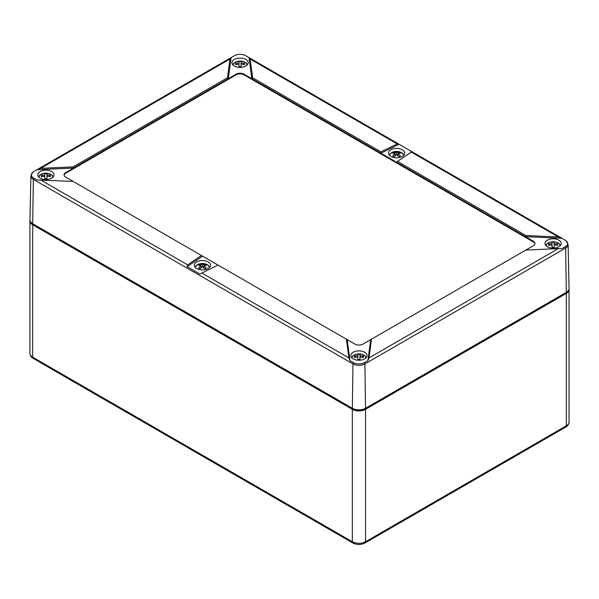 <?xml version="1.0" encoding="UTF-8"?>
<svg xmlns="http://www.w3.org/2000/svg" width="599" height="599" viewBox="0 0 599 599"><rect width="100%" height="100%" fill="white"/><g stroke="black" fill="none" stroke-linecap="round" stroke-linejoin="round"><path stroke-width="0.9" d="M29.995 220.439A9.337 5.391 0 0 0 29.95 220.979A9.337 5.391 0 0 0 32.683 224.79L352.332 409.334A9.337 5.391 0 0 0 365.54 409.334L566.317 293.42A9.337 5.391 0 0 0 569.05 289.609A9.337 5.391 0 0 0 569.005 289.077M31.672 223.03A8.408 4.852 0 0 0 33.349 224.408L352.998 408.952A8.408 4.852 0 0 0 364.881 408.952L565.651 293.038A8.408 4.852 0 0 0 567.328 291.661M250.12 59.016L252.643 77.78L251.835 78.686L248.997 57.624L245.65 55.692A7.907 4.567 0 0 0 234.471 55.692L230.907 57.736L230.001 59.016L227.478 77.78L228.294 78.686L73.512 168.042L37.041 169.682L40.635 168.349L73.138 166.889L73.512 168.042L65.71 172.549A5.601 3.235 0 0 0 64.063 174.841A5.601 3.235 0 0 0 65.71 177.124L73.138 181.415L37.041 180L33.701 178.068A2.239 1.295 120 0 0 33.349 179.378L352.998 363.93A8.401 4.852 0 0 0 364.881 363.93L565.651 248.016L566.317 292.357A9.337 5.391 180 0 0 569.05 288.478L568.107 244.527A8.401 4.852 180 0 1 565.651 248.016A2.239 1.295 -120 0 0 565.299 246.698A7.907 4.567 0 0 0 566.227 240.888A7.907 4.567 0 0 0 565.299 240.244L561.51 238.035L558.365 236.979L411.303 152.079L411.865 151.644L398.859 144.134L397.174 143.917L250.12 59.016L248.997 57.624M252.643 77.78L380.942 151.854L380.897 153.202L244.025 74.179A5.601 3.235 0 0 0 236.096 74.179L236.096 74.86L65.71 173.238A5.601 3.235 0 0 0 64.1 175.185M380.942 151.854L397.174 143.917M399.114 144.292L380.897 153.202L396.418 162.164L411.842 151.644L561.51 238.035M411.303 152.079L396.418 162.164L533.29 241.187L533.29 241.869L244.025 74.86A5.601 3.235 0 0 0 236.096 74.86M397.564 161.445L525.862 235.519L525.488 236.68L561.959 238.312M525.862 235.519L558.365 236.979M558.365 248.592L525.862 250.053L362.904 344.133A5.601 3.235 0 0 1 354.975 344.133L346.357 339.154L348.88 357.925L350.003 360.688L353.35 362.612A7.907 4.567 0 0 0 364.529 362.612L367.876 360.688L368.999 357.925L558.365 248.592L561.959 248.63L565.299 246.698M371.522 339.154L368.999 357.925M367.876 360.688L370.706 339.626M347.165 339.626L350.003 360.688M346.357 339.154L218.058 265.087L199.886 274.013L187.158 266.667L187.697 264.863L201.436 255.488L202.582 256.147L187.158 266.667M201.436 255.488L73.138 181.415M73.138 166.889L227.478 77.78M231.124 57.624L228.294 78.686L236.096 74.179M390.855 156.414A8.101 4.68 0 0 0 399.608 157.447A8.101 4.68 0 0 0 404.684 153.202A8.101 4.68 0 0 0 396.583 148.425A8.101 4.68 0 0 0 388.481 153.202A8.101 4.68 0 0 0 390.855 156.414M40.163 178.143A8.101 4.68 0 0 0 48.916 179.176A8.101 4.68 0 0 0 53.992 174.93A8.101 4.68 0 0 0 45.891 170.161A8.101 4.68 0 0 0 37.797 174.93A8.101 4.68 0 0 0 40.163 178.143M32.683 223.719L33.349 179.378A8.401 4.852 0 0 1 30.893 175.889L29.95 219.84A9.337 5.391 0 0 0 32.683 223.719L352.332 408.271A9.337 5.391 0 0 0 365.54 408.271L566.317 292.357M353.208 358.883A8.101 4.68 0 0 0 361.961 359.909A8.101 4.68 0 0 0 367.037 355.671A8.101 4.68 0 0 0 358.936 350.894A8.101 4.68 0 0 0 350.842 355.671A8.101 4.68 0 0 0 353.208 358.883M196.689 268.517A8.101 4.68 0 0 0 205.442 269.543A8.101 4.68 0 0 0 210.519 265.297A8.101 4.68 0 0 0 202.417 260.528A8.101 4.68 0 0 0 194.316 265.297A8.101 4.68 0 0 0 196.689 268.517M218.058 265.087L202.582 256.147M234.329 66.047A8.101 4.68 0 0 0 243.089 67.073A8.101 4.68 0 0 0 248.158 62.835A8.101 4.68 0 0 0 240.064 58.058A8.101 4.68 0 0 0 231.963 62.835A8.101 4.68 0 0 0 234.329 66.047M547.374 246.781A8.101 4.68 0 0 0 556.134 247.814A8.101 4.68 0 0 0 561.203 243.568A8.101 4.68 0 0 0 553.109 238.791A8.101 4.68 0 0 0 545.008 243.568A8.101 4.68 0 0 0 547.374 246.781M525.862 250.053L533.29 245.762A5.601 3.235 0 0 0 534.937 243.471A5.601 3.235 0 0 0 533.29 241.187M30.893 175.889L32.773 172.25A7.907 4.567 0 0 1 33.701 171.613L37.041 169.682M32.773 172.25A7.907 4.567 0 0 0 33.701 178.068M534.9 243.815A5.601 3.235 0 0 0 533.29 241.869M549.665 245.193L548.662 244.212A12.294 4.552 55.7 0 0 548.662 245.455A13.028 10.64 0 0 1 552.031 244.849L552.031 247.402A12.294 3.145 0 0 1 554.18 247.402L554.18 244.849A13.028 10.64 0 0 1 557.549 245.455A12.294 4.552 -55.7 0 0 557.549 244.212L556.546 245.193M548.662 244.212A13.028 10.64 0 0 1 552.031 243.613L552.031 242.266A12.294 12.257 -0 0 1 554.18 242.266L554.18 243.613A13.028 10.64 0 0 1 557.549 244.212M552.031 243.613L552.031 244.849M554.18 243.613L554.18 244.849M355.499 357.296L354.496 356.315A12.294 4.552 55.7 0 0 354.496 357.551A13.028 10.64 -0 0 1 357.865 356.952L357.865 359.497A12.294 3.145 -0 0 1 360.014 359.497L360.014 356.952A13.028 10.64 -0 0 1 363.383 357.551A12.294 4.552 -55.7 0 0 363.383 356.315L362.38 357.296M363.383 356.315A13.028 10.64 -0 0 0 360.014 355.709L360.014 354.368A12.294 12.257 0 0 0 357.865 354.368L357.865 356.952M354.496 356.315A13.028 10.64 -0 0 1 357.865 355.709M360.014 355.709L360.014 356.952M42.454 176.563L41.451 175.582A12.294 4.552 55.7 0 0 41.451 176.817A13.028 10.64 0 0 1 44.82 176.218L44.82 178.764A12.294 3.145 0 0 1 46.969 178.764L46.969 176.218A13.028 10.64 0 0 1 50.338 176.817A12.294 4.552 -55.7 0 0 50.338 175.582L49.335 176.563M41.451 175.582A13.028 10.64 0 0 1 44.82 174.975L44.82 173.635A12.294 12.257 -0 0 1 46.969 173.635L46.969 174.975A13.028 10.64 0 0 1 50.338 175.582M44.82 174.975L44.82 176.218M46.969 174.975L46.969 176.218M236.62 64.46L235.617 63.479A12.294 4.552 55.7 0 0 235.617 64.722A13.028 10.64 -0 0 1 238.986 64.115L238.986 66.669A12.294 3.145 -0 0 1 241.135 66.669L241.135 64.115A13.028 10.64 -0 0 1 244.504 64.722A12.294 4.552 -55.7 0 0 244.504 63.479L243.501 64.46M244.504 63.479A13.028 10.64 -0 0 0 241.135 62.873L241.135 61.532A12.294 12.257 0 0 0 238.986 61.532L238.986 64.115M235.617 63.479A13.028 10.64 -0 0 1 238.986 62.873M241.135 62.873L241.135 64.115M398.103 153.861A13.028 7.525 -60 0 1 400.484 153.089A12.294 10.003 -68.8 0 0 398.971 152.213A13.028 7.525 -60 0 0 396.583 152.985A13.028 7.525 -120 0 0 394.202 152.213A12.294 10.003 68.8 0 0 392.682 153.089A13.028 7.525 -120 0 1 395.063 153.861A13.028 7.525 -60 0 0 392.682 155.845A12.294 0.891 32.9 0 1 394.202 156.721A13.028 7.525 -60 0 1 396.583 154.737A13.028 7.525 -120 0 1 398.971 156.721A12.294 0.891 -32.9 0 1 400.484 155.845A13.028 7.525 -120 0 0 398.103 153.861L398.103 155.912M395.063 153.861L395.063 155.912M396.583 152.985L396.583 154.737M394.202 152.213L395.033 153.853M395.063 153.906L395.789 155.321M398.971 152.213L398.133 153.853M398.103 153.906L397.384 155.321M203.937 265.963A13.028 7.525 -60 0 1 206.318 265.192A12.294 10.003 -68.8 0 0 204.798 264.316A13.028 7.525 -60 0 0 202.417 265.087A13.028 7.525 -120 0 0 200.029 264.316A12.294 10.003 68.8 0 0 198.516 265.192A13.028 7.525 -120 0 1 200.897 265.963A13.028 7.525 -60 0 0 198.516 267.94A12.294 0.891 32.9 0 1 200.029 268.824A13.028 7.525 -60 0 1 202.417 266.84A13.028 7.525 -120 0 1 204.798 268.824A12.294 0.891 -32.9 0 1 206.318 267.94A13.028 7.525 -120 0 0 203.937 265.963L203.937 268.015M200.897 265.963L200.897 268.015M202.417 265.087L202.417 266.84M200.029 264.316L200.867 265.949M200.897 266.008L201.616 267.416M204.798 264.316L203.967 265.949M203.937 266.008L203.211 267.416M29.95 220.979L29.95 353.365A9.337 5.391 0 0 0 32.683 357.176A2.8 1.617 120 0 0 33.267 358.457L352.916 543.008A2.8 1.617 120 0 1 352.332 541.728A9.337 5.391 0 0 0 365.54 541.728L365.54 409.334M32.683 224.79L32.683 357.176L352.332 541.728L352.332 409.334M569.05 289.609L569.05 421.996A9.337 5.391 180 0 1 566.317 425.814L566.317 293.42M569.05 421.996C568.833 424.347 567.725 426.039 565.733 427.094A2.8 1.617 -120 0 0 566.317 425.814L365.54 541.728A2.8 1.617 -120 0 1 364.963 543.008C360.95 544.978 356.929 544.978 352.916 543.008M348.88 357.925L201.826 273.017M187.697 264.863L40.635 179.962M40.635 168.349L230.001 59.016M353.35 362.612A2.239 1.295 120 0 0 352.998 363.93L352.332 408.271M244.025 74.179L244.025 74.86M65.71 172.549L65.71 173.238M365.54 408.271L364.881 363.93A2.239 1.295 60 0 0 364.529 362.612M546.318 246.024A6.814 3.931 180 0 1 546.483 244.796A6.814 3.931 180 0 1 554.172 241.839A6.814 3.931 180 0 1 559.893 246.024M352.152 358.127A6.814 3.931 180 0 1 352.13 357.82A6.814 3.931 180 0 1 360.538 354.002A6.814 3.931 180 0 1 365.727 358.127M39.107 177.394A6.814 3.931 180 0 1 39.272 176.166A6.814 3.931 180 0 1 46.962 173.201A6.814 3.931 180 0 1 52.682 177.394M233.273 65.291A6.814 3.931 180 0 1 233.251 64.984A6.814 3.931 180 0 1 241.659 61.165A6.814 3.931 180 0 1 246.848 65.291M389.792 155.658A6.814 3.931 180 0 1 396.583 151.42A6.814 3.931 180 0 1 403.374 155.658M195.626 267.76A6.814 3.931 180 0 1 202.417 263.523A6.814 3.931 180 0 1 209.208 267.76M565.733 427.094L364.963 543.008M33.267 358.457C31.29 357.423 30.182 355.731 29.95 353.365M249.214 57.736L398.859 144.134M230.907 57.736L37.49 169.405M568.107 244.527L566.227 240.888M545.741 245.425L546.775 243.973L550.421 242.093L555.805 242.101L559.444 243.98L560.469 245.425M366.303 357.528L365.27 356.076L361.624 354.196L356.24 354.204L352.601 356.083L351.576 357.528M38.531 176.795L39.564 175.342L43.21 173.463L48.586 173.463L52.233 175.35L53.259 176.795M247.424 64.692L246.391 63.239L242.745 61.36L237.369 61.368L233.722 63.247L232.697 64.692M389.223 155.059L390.249 153.606L393.902 151.727L399.278 151.734L402.925 153.614L403.943 155.059M195.057 267.161L196.083 265.709L199.737 263.83L205.113 263.83L208.759 265.716L209.777 267.161"/></g></svg>
